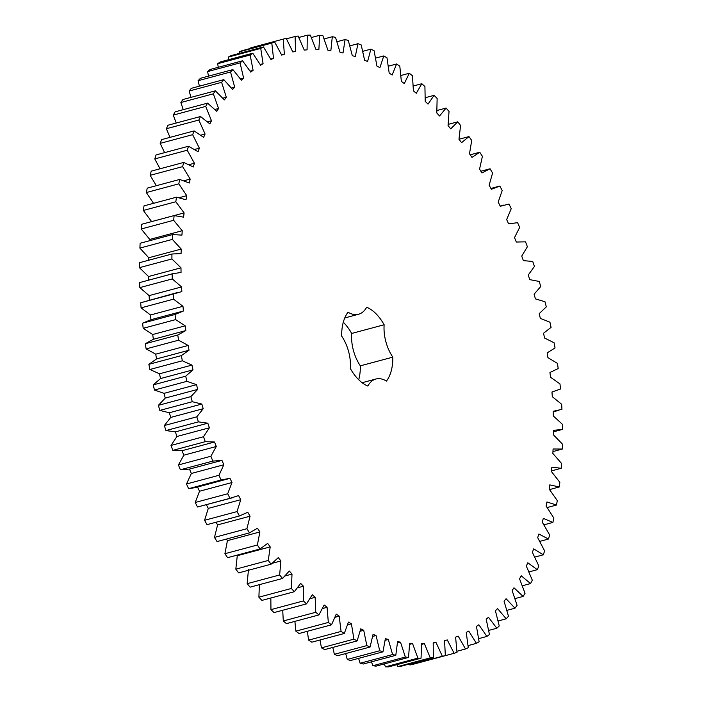 <?xml version="1.0" encoding="UTF-8"?>
<svg xmlns="http://www.w3.org/2000/svg" width="702" height="702" viewBox="0 0 702 702"><rect width="100%" height="100%" fill="white"/><g stroke="black" fill="none" stroke-linecap="round" stroke-linejoin="round"><path stroke-width="1.05" d="M283.266 39.11L286.205 38.329L292.813 51.957L295.56 51.386L295.103 36.486L298.131 36.03L304.264 50.096L307.081 49.842L307.265 35.205L310.354 35.1L315.988 49.535L318.866 49.596L319.682 35.293L322.832 35.53L327.939 50.272L330.861 50.641L332.3 36.741L335.503 37.32L340.058 52.308L343.015 52.992L345.086 39.54L348.306 40.462L352.299 55.625L355.273 56.625L357.959 43.691L361.197 44.937L364.601 60.214L367.585 61.522L370.875 49.158L374.113 50.737L376.913 66.058L379.896 67.664L383.775 55.932L387.004 57.827L389.189 73.131L392.155 75.026L396.604 63.97L399.807 66.19L401.368 81.406L404.299 83.582L409.301 73.245L412.46 75.772L413.399 90.83L416.286 93.287L421.814 83.722L424.921 86.539L425.219 101.378L428.053 104.098L434.09 95.349L437.135 98.438L436.793 112.996L439.557 115.97L446.077 108.064L449.034 111.425L448.06 125.64L450.745 128.843L457.722 121.832L460.582 125.447L458.976 139.242L461.565 142.681L468.962 136.583L471.718 140.435L469.498 153.756L471.972 157.406L479.764 152.246L482.397 156.318L479.563 169.112L481.932 172.955L490.066 168.77L492.576 173.034L489.136 185.249L491.382 189.268L499.842 186.065L502.202 190.514L498.183 202.088L500.289 206.265L509.029 204.054L511.24 208.678L506.651 219.559L508.617 223.877L517.602 222.674L519.647 227.439L514.513 237.583L516.321 242.032L525.517 241.839L527.395 246.727L521.726 256.09L523.376 260.635L532.739 261.46L534.433 266.453L528.273 274.991L529.747 279.624L539.233 281.458L540.751 286.521L534.108 294.199L535.415 298.894L544.98 301.728L546.296 306.862L539.215 313.645L540.338 318.383L549.947 322.209L551.07 327.369L543.567 333.231L544.515 337.995L554.115 342.787L555.036 347.964L547.156 352.878L547.902 357.634L557.467 363.39L558.178 368.55L549.956 372.499L550.508 377.237L559.985 383.915L560.486 389.04L551.956 392.006L552.316 396.7L561.661 404.273L561.951 409.354L553.141 411.311L553.308 415.944L562.495 424.385L562.565 429.387L553.518 430.335L553.492 434.889L562.469 444.155L562.32 449.052L553.088 448.99L552.86 453.448L561.582 463.495L561.231 468.278L551.833 467.199L551.412 471.533L559.854 482.327L559.283 486.969L549.78 484.88L549.166 489.083L557.283 500.57L556.502 505.045L546.928 501.965L546.112 506.002L553.878 518.137L552.895 522.428L543.287 518.366L542.286 522.227L549.657 534.95L548.473 539.048L538.882 534.011L537.697 537.679L544.638 550.947L543.26 554.826L533.713 548.841L532.353 552.307L538.846 566.049L537.276 569.691L527.825 562.785L526.298 566.023L532.309 580.185L530.545 583.581L521.235 575.789L519.541 578.79L525.043 593.304L523.104 596.428L513.978 587.785L512.118 590.531L517.084 605.343L514.987 608.195L506.072 598.727L504.062 601.219L508.476 616.251L506.212 618.813L497.56 608.573L495.41 610.784L499.245 625.982L496.841 628.237L488.478 617.269L486.196 619.199L489.443 634.494L486.898 636.433L478.861 624.78L476.456 626.412L479.106 641.742L476.43 643.357L468.761 631.072L466.242 632.414L468.278 647.7L465.487 648.99L458.213 636.126L455.598 637.162L457.002 652.342L454.115 653.299L447.279 639.917L444.568 640.636L445.34 655.65L442.357 656.265L435.986 642.418L433.195 642.83L433.336 657.607L430.273 657.879L424.394 643.629L421.542 643.725L421.042 658.204L417.918 658.134L412.548 643.541L409.643 643.322L408.52 657.432L405.344 657.028L400.509 642.154L397.569 641.628L395.805 655.308L392.593 654.562L388.32 639.478L385.354 638.636L382.976 651.833L379.738 650.745L376.044 635.521L373.06 634.371L370.068 647.025L366.83 645.603L363.724 630.299L360.74 628.843L357.151 640.9L353.913 639.153L351.421 623.832L348.455 622.086L344.287 633.485L341.067 631.431L339.189 616.163L336.24 614.118L331.511 624.824L328.325 622.455L327.079 607.309L324.175 604.984L318.901 614.943L315.76 612.276L315.145 597.314L312.285 594.726L306.493 603.887L303.422 600.93L303.44 586.223L300.649 583.38L294.357 591.707L291.356 588.478L292.014 574.087L289.294 570.998L282.537 578.457L279.633 574.964L280.914 560.959L278.282 557.634L271.095 564.189L268.278 560.459L270.2 546.893L267.664 543.348L260.065 548.973L257.371 545.015L259.898 531.949L257.476 528.202L249.508 532.871L246.928 528.703L250.07 516.189L247.762 512.258L239.461 515.961L237.022 511.591L240.76 499.692L238.583 495.594L229.975 498.306L227.685 493.76L231.993 482.528L229.958 478.281L221.086 479.984L218.954 475.289L223.824 464.768L221.937 460.389L212.846 461.082L210.881 456.256L216.286 446.498L214.549 441.997L205.274 441.681L203.483 436.741L209.398 427.781L207.836 423.192L198.412 421.867L196.797 416.83L203.203 408.713L201.816 404.054L192.287 401.719L190.865 396.612L197.727 389.382L196.516 384.661L186.925 381.326L185.705 376.184L192.997 369.857L191.962 365.101L182.353 360.793L181.335 355.616L189.022 350.228L188.18 345.463L178.589 340.189L177.773 335.021L185.828 330.581L185.179 325.833L175.658 319.612L175.044 314.461L183.433 311.012L182.968 306.291L173.552 299.157L173.157 294.05L181.836 291.593L181.572 286.925L172.297 278.913L172.122 273.877L181.055 272.42L180.984 267.822L171.902 258.959L171.937 254.01L181.081 253.571L181.213 249.061L172.359 239.4L172.604 234.556L181.923 235.126L182.248 230.721L173.657 220.296L174.122 215.584L183.573 217.164L184.1 212.899L175.816 201.755L176.483 197.192L186.03 199.78L186.75 195.656L178.799 183.836L179.686 179.449L189.286 183.029L190.189 179.071L182.617 166.637L183.705 162.443L193.304 166.997L194.401 163.224L187.232 150.228L188.522 146.235L198.096 151.746L199.368 148.175L192.646 134.67L194.121 130.905L203.624 137.355L205.072 134.003L198.815 120.042L200.482 116.523L209.863 123.877L211.486 120.753L205.721 106.406L207.573 103.141L216.795 111.364L218.576 108.485L213.338 93.814L215.356 90.83L224.386 99.886L226.316 97.271L221.621 82.336L223.806 79.633L232.599 89.487L234.679 87.136L230.546 72.008L232.888 69.603L241.4 80.221L243.62 78.141L240.066 62.89L242.55 60.793L250.754 72.113L253.097 70.323L250.149 55.002L252.764 53.22L260.618 65.198L263.075 63.715L260.74 48.394L263.469 46.937L270.946 59.521L273.508 58.336L271.797 43.094L274.64 41.971L281.695 55.098L284.354 54.221L283.266 39.11L250.798 47.815L250.816 48.35M284.354 54.221L281.625 54.949M150.605 319.805L183.433 311.012M384.134 324.763A32.204 18.524 -105 0 0 392.813 357.142A41.743 24 -105 0 1 386.442 381.072A32.204 18.524 -105 0 0 375.921 379.019A32.204 18.524 -105 0 0 367.83 386.056A41.743 24 -105 0 1 350.351 368.515A32.204 18.524 -105 0 0 341.672 336.144A41.743 24 -105 0 1 348.043 312.206A32.204 18.524 -105 0 0 358.564 314.259A32.204 18.524 -105 0 0 366.655 307.222A41.743 24 -105 0 1 384.134 324.763L351.676 333.459A32.204 18.524 -105 0 0 360.345 365.839A41.743 24 -105 0 1 358.722 379.773M454.115 653.299L412.873 664.346L409.889 664.969L409.406 664.022M433.336 657.607L400.868 666.303L397.815 666.584L396.928 664.662M421.042 658.204L388.583 666.9L385.451 666.839L384.266 663.934M408.52 657.432L376.053 666.137L372.876 665.724L371.472 661.828M395.805 655.308L363.338 664.004L360.126 663.258L358.59 658.362M382.976 651.833L350.509 660.529L347.271 659.45L345.682 653.553M370.068 647.025L337.601 655.721L334.363 654.308L332.792 647.428M357.151 640.9L324.693 649.596L321.455 647.858L319.998 639.996M344.287 633.485L311.82 642.19L308.599 640.127L307.344 631.3M331.511 624.824L299.052 633.52L295.867 631.151L294.893 621.375M318.901 614.943L286.434 623.639L283.301 620.972L282.704 610.257M306.493 603.887L274.034 612.583L270.954 609.634L270.84 598.007M294.357 591.707L261.89 600.403L258.898 597.174L259.371 584.661M282.537 578.457L250.079 587.153L247.165 583.669L248.447 569.655M271.095 564.189L238.627 572.893L235.819 569.155L237.355 555.063M260.065 548.973L227.597 557.678L224.903 553.711L227.43 540.645L226.413 539.066M249.508 532.871L217.041 541.575L214.47 537.399L217.602 524.894L216.049 522.235M239.461 515.961L206.993 524.657L204.563 520.296L208.292 508.397L206.116 504.29M233.046 497.613L197.508 507.002L195.217 502.465L199.526 491.233L197.49 486.977M228.018 478.869L195.56 487.574L188.627 488.68L186.495 483.994L191.356 473.473L189.47 469.085L180.379 469.778L178.413 464.952L183.819 455.194L182.09 450.702L172.806 450.377L171.016 445.437L176.93 436.486L175.368 431.888L165.944 430.563L164.338 425.535L170.744 417.418L169.349 412.75L159.819 410.416L158.398 405.317L165.268 398.078L164.049 393.357L154.458 390.031L153.238 384.88L160.53 378.553L159.494 373.806L149.886 369.489L148.868 364.32L156.555 358.924L155.712 354.168L146.13 348.885L145.314 343.717L153.369 339.285L152.711 334.529L143.19 328.317L142.585 323.166L150.965 319.708L150.509 314.987L141.084 307.862L140.698 302.755L178.045 292.365M149.368 300.298L149.105 295.621L139.838 287.609L139.654 282.573L173.025 273.622M148.57 280.168L148.517 276.518L139.435 267.664L139.47 262.706L171.937 254.01M148.675 260.24L148.745 257.757L139.891 248.096L140.137 243.252L172.604 234.556M149.693 240.689L149.78 239.426L141.199 228.992L141.655 224.28L174.122 215.584M184.1 212.899L151.632 221.595L143.348 210.451L144.015 205.888L176.483 197.192M153.519 203.343L146.341 192.541L147.218 188.145L179.686 179.449M156.335 185.705L150.149 175.333L151.237 171.139L183.705 162.443M160.038 168.778L154.773 158.924L156.055 154.931L188.522 146.235M164.619 152.641L160.179 143.366L161.662 139.601L194.121 130.905M170.024 137.364L166.348 128.738L168.015 125.219L200.482 116.523M176.246 123.017L173.254 115.102L175.105 111.846L207.573 103.141M183.24 109.661L180.87 102.518L182.889 99.526L215.356 90.83M190.979 97.359L189.163 91.032L191.339 88.329L223.806 79.633M199.412 86.171L198.087 80.712L200.421 78.308L232.888 69.603M208.52 76.132L207.608 71.586L210.082 69.489L242.55 60.793M218.252 67.295L217.681 63.706L220.296 61.925L252.764 53.22M228.571 59.705L228.273 57.099L231.002 55.642L263.469 46.937M239.443 53.378L239.329 51.79L242.172 50.667L274.64 41.971M343.296 322.209A41.743 24 -105 0 1 351.676 333.459M295.103 36.486L286.46 38.803M271.797 43.094L239.329 51.79M273.508 58.336L270.709 59.082M307.265 35.205L298.824 37.469M260.74 48.394L228.273 57.099M263.075 63.715L260.196 64.479M319.682 35.293L311.398 37.513M250.149 55.002L217.681 63.706M253.097 70.323L250.114 71.121M332.3 36.741L324.14 38.926M240.066 62.89L207.608 71.586M243.62 78.141L240.514 78.975M345.086 39.54L336.986 41.716M230.546 72.008L198.087 80.712M234.679 87.136L231.414 88.013M357.959 43.691L349.886 45.849M221.621 82.336L189.163 91.032M226.316 97.271L222.876 98.192M370.875 49.158L362.794 51.325M213.338 93.814L180.87 102.518M218.576 108.485L214.9 109.477M383.775 55.932L375.64 58.108M205.721 106.406L173.254 115.102M211.486 120.753L207.52 121.815M396.604 63.97L388.373 66.172M198.815 120.042L166.348 128.738M205.072 134.003L200.754 135.161M409.301 73.245L400.93 75.491M192.646 134.67L160.179 143.366M199.368 148.175L194.586 149.465M421.814 83.722L413.259 86.013M187.232 150.228L154.773 158.924M194.401 163.224L188.996 164.672M434.09 95.349L425.289 97.71M182.617 166.637L150.149 175.333M190.189 179.071L183.915 180.756M446.077 108.064L436.969 110.512M178.799 183.836L146.341 192.541M186.75 195.656L179.15 197.692M457.722 121.832L448.218 124.377M175.816 201.755L143.348 210.451M468.962 136.583L458.985 139.259M173.657 220.296L141.199 228.992M182.248 230.721L149.78 239.426M479.764 152.246L470.208 154.809M172.359 239.4L139.891 248.096M181.213 249.061L148.745 257.757M490.066 168.77L480.87 171.235M171.902 258.959L139.435 267.664M180.984 267.822L148.517 276.518M172.122 273.877L139.654 282.573M172.297 278.913L139.838 287.609M181.572 286.925L149.105 295.621M173.157 294.05L140.698 302.755M173.552 299.157L141.084 307.862M182.968 306.291L150.509 314.987M175.044 314.461L142.585 323.166M175.658 319.612L143.19 328.317M185.179 325.833L152.711 334.529M185.828 330.581L153.369 339.285M177.773 335.021L145.314 343.717M178.589 340.189L146.13 348.885M188.18 345.463L155.712 354.168M189.022 350.228L156.555 358.924M181.335 355.616L148.868 364.32M182.353 360.793L149.886 369.489M191.962 365.101L159.494 373.806M192.997 369.857L160.53 378.553M185.705 376.184L153.238 384.88M186.925 381.326L154.458 390.031M196.516 384.661L164.049 393.357M197.727 389.382L165.268 398.078M190.865 396.612L158.398 405.317M192.287 401.719L159.819 410.416M201.816 404.054L169.349 412.75M203.203 408.713L170.744 417.418M196.797 416.83L164.338 425.535M198.412 421.867L165.944 430.563M207.836 423.192L175.368 431.888M209.398 427.781L176.93 436.486M203.483 436.741L171.016 445.437M205.274 441.681L172.806 450.377M214.549 441.997L182.09 450.702M216.286 446.498L183.819 455.194M210.881 456.256L178.413 464.952M212.846 461.082L180.379 469.778M221.937 460.389L189.47 469.085M223.824 464.768L191.356 473.473M218.954 475.289L186.495 483.994M221.086 479.984L188.627 488.68M231.993 482.528L199.526 491.233M227.685 493.76L195.217 502.465M229.975 498.306L197.508 507.002M240.76 499.692L208.292 508.397M237.022 511.591L204.563 520.296M562.565 429.387L553.509 431.809M250.07 516.189L217.602 524.894M246.928 528.703L214.47 537.399M562.32 449.052L552.957 451.561M259.898 531.949L227.43 540.645M257.371 545.015L224.903 553.711M561.231 468.278L551.474 470.893M270.2 546.893L237.732 555.589M268.278 560.459L235.819 569.155M559.283 486.969L549.561 489.575M280.914 560.959L272.332 563.258M279.633 574.964L247.165 583.669M556.502 505.045L547.209 507.537M292.014 574.087L285.161 575.921M291.356 588.478L258.898 597.174M552.895 522.428L543.945 524.833M303.44 586.223L297.648 587.776M303.422 600.93L270.954 609.634M548.473 539.048L539.803 541.374M315.145 597.314L310.082 598.674M315.76 612.276L283.301 620.972M543.26 554.826L534.801 557.09M327.079 607.309L322.543 608.52M328.325 622.455L295.867 631.151M537.276 569.691L528.983 571.911M339.189 616.163L335.065 617.269M341.067 631.431L308.599 640.127M530.545 583.581L522.367 585.766M351.421 623.832L347.613 624.859M353.913 639.153L321.455 647.858M523.104 596.428L515.005 598.604M363.724 630.299L360.17 631.247M366.83 645.603L334.363 654.308M514.987 608.195L506.914 610.354M376.044 635.521L372.692 636.416M379.738 650.745L347.271 659.45M506.212 618.813L498.13 620.972M388.32 639.478L385.144 640.329M392.593 654.562L360.126 663.258M496.841 628.237L488.706 630.414M400.509 642.154L397.464 642.971M405.344 657.028L372.876 665.724M486.898 636.433L478.676 638.636M412.548 643.541L409.617 644.322M417.918 658.134L385.451 666.839M476.43 643.357L468.076 645.603M424.394 643.629L421.551 644.392M430.273 657.879L397.815 666.584M465.487 648.99L456.949 651.28M435.986 642.418L433.222 643.155M442.357 656.265L409.889 664.969M447.279 639.917L444.568 640.636M392.813 357.142L360.345 365.839M490.917 188.443L498.929 186.293M500.175 206.046L503.948 205.037M551.956 392.076L553.931 391.549M553.167 411.837L558.95 410.293M362.109 382.722L375.921 379.019M344.752 317.962L358.564 314.259"/></g></svg>

